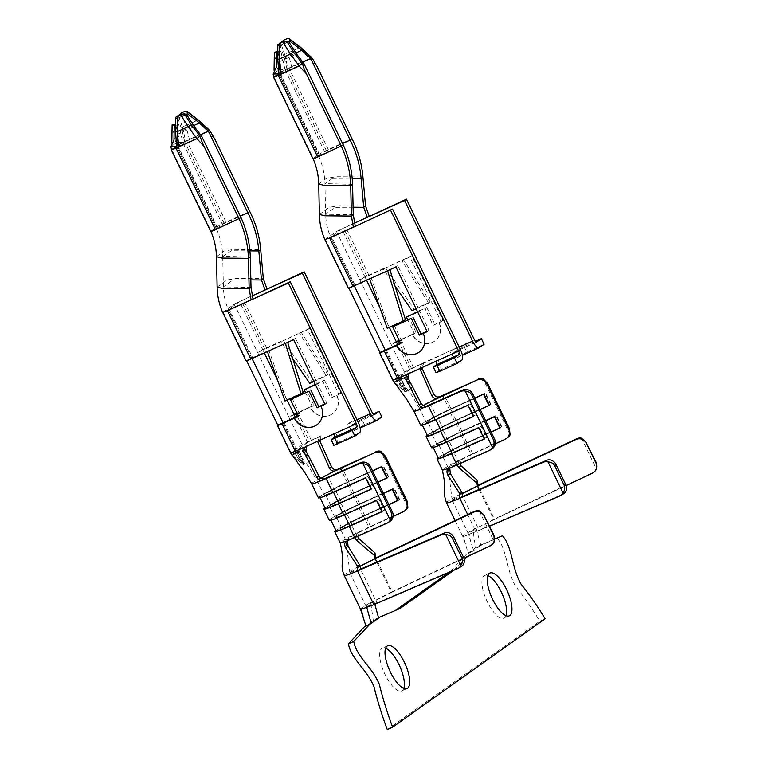 <?xml version="1.0" encoding="UTF-8"?>
<svg xmlns="http://www.w3.org/2000/svg" width="768" height="768" viewBox="0 0 768 768"><rect width="100%" height="100%" fill="white"/><g stroke="black" fill="none" stroke-linecap="round" stroke-linejoin="round"><path stroke-width="0.58" stroke-dasharray="3.84 2.88" d="M304.752 448.109L310.128 463.19L301.968 450.096L304.752 448.109L304.253 449.098L308.659 461.472L303.254 463.92L298.819 451.555L296.525 453.187L303.254 463.92M317.587 441.274L319.997 436.589L309.35 441.408L297.254 416.4M283.104 422.774L296.4 450.278L309.35 441.408M283.939 422.438L297.264 450L307.91 445.181L306.422 446.333M321.082 478.31A20.419 1.334 -25.8 0 0 317.27 481.085A20.419 1.334 -25.8 0 0 319.181 480.778A20.419 1.334 -25.8 0 0 320.131 480.461L322.157 479.693A20.419 1.334 -25.8 0 0 324.509 478.733M297.062 453.187L303.763 463.93L299.712 451.306L299.165 450.71L296.88 452.342L297.062 453.187L292.464 455.27L292.291 454.416L294.595 452.784L295.104 453.389L294.442 453.773A0.624 0.586 54.6 0 1 294.576 452.794A0.624 0.624 0 0 0 294.49 452.842L292.205 454.474A0.624 0.586 -125.4 0 0 291.974 454.819A0.624 0.624 0 0 1 292.205 454.474A0.624 0.586 -125.4 0 1 292.291 454.416L296.88 452.342M319.536 440.39L321.859 435.264L302.227 444.758L290.736 453.053M311.626 483.773A26.678 1.738 154.2 0 1 321.859 477.254A26.678 1.738 154.2 0 1 330.806 472.646L333.283 471.427A26.678 1.738 154.2 0 1 337.968 469.171M292.378 455.347L303.062 464.246L304.118 463.67L303.418 464.525L295.104 453.389L299.712 451.306L299.165 450.71L294.576 452.794L299.184 450.701M467.29 556.685L471.869 551.798L482.467 544.262L494.842 538.982M453.926 570.221L464.256 559.93M403.776 688.387A23.482 8.419 -114.4 0 1 401.722 690.922A23.482 8.419 -114.4 0 1 384.365 673.008A23.482 8.419 -114.4 0 1 382.349 648.144A23.482 8.419 -114.4 0 1 385.613 648.269M506.026 615.706A23.482 8.419 -114.4 0 1 503.971 618.25A23.482 8.419 -114.4 0 1 487.306 601.814A23.482 8.419 -114.4 0 1 484.589 575.462A23.482 8.419 -114.4 0 1 487.862 575.587M378.643 618.067L373.315 620.477L365.875 625.766M360.557 609.254L360.547 609.226A31.594 2.054 154.2 0 1 362.122 607.651A31.594 2.054 154.2 0 1 370.666 602.544L373.315 620.477L395.357 610.474M455.971 568.771L449.03 572.333M450.643 571.181L466.541 554.208L473.453 550.675L468.422 533.818A25.334 1.651 -25.8 0 0 468.422 533.827A25.334 1.651 -25.8 0 0 468.787 533.923L470.304 539.386M479.098 489.408L493.776 519.763L472.915 529.862L475.565 547.795L468.125 553.085L463.344 536.669A31.594 2.054 154.2 0 1 462.787 536.554A31.594 2.054 154.2 0 1 464.362 534.97A31.594 2.054 154.2 0 1 472.915 529.862L494.4 519.014L592.934 472.512A7.824 7.728 -140.2 0 0 595.546 470.496M452.112 500.074L468.422 533.827A25.334 1.651 -25.8 0 1 476.227 528.643L480.883 545.386L475.565 547.795L497.117 538.147C507.082 549.168 506.016 569.021 515.472 586.186C523.862 596.659 531.974 608.323 539.818 621.178L545.146 618.758M387.283 729.6L539.818 621.178M354.893 537.533L357.379 533.27L369.014 527.539L363.581 516.278A20.419 1.334 -25.8 0 0 340.387 528.902A20.419 1.334 -25.8 0 0 351.485 524.88L384.24 510.259L378.806 499.008L379.363 498.634L346.608 513.254A18.854 1.229 154.2 0 1 336.355 516.97A18.854 1.229 154.2 0 1 357.773 505.315L383.482 493.507M347.51 540.682L348.73 539.51L345.859 540.144L349.843 572.669M345.85 540.115L360.47 531.168L357.475 536.381M360.221 566.198L349.997 572.65M350.016 572.669L360.538 569.107L376.858 602.861L366.538 606.605L366.806 607.574M346.426 541.123L348.73 539.51L389.251 521.702A7.824 7.075 -123.7 0 0 390.192 521.184M405.878 509.933A7.824 7.469 -127.9 0 1 404.477 510.787L370.493 526.387A26.678 1.738 154.2 0 0 360.47 531.168A26.678 1.738 154.2 0 0 341.52 541.546L340.253 542.842M344.208 575.405A31.594 2.054 -25.8 0 1 345.802 573.898C351.571 570.077 361.584 564.758 375.83 557.933L392.15 591.686L490.685 545.194A7.824 7.728 -140.2 0 0 493.296 543.168M325.286 508.445A25.114 1.632 154.2 0 1 353.808 492.922L388.704 476.784L354.173 492.634A26.678 1.738 -25.8 0 0 325.027 507.917M388.704 476.784L383.261 465.533L348.73 481.382A26.678 1.738 -25.8 0 0 318.432 497.875M407.875 507.504L380.678 451.248M336.163 530.947A25.114 1.632 154.2 0 1 364.685 515.424L399.581 499.286L365.05 515.136A26.678 1.738 -25.8 0 0 335.904 530.419M399.581 499.286L394.138 488.035L359.616 503.885A26.678 1.738 -25.8 0 0 329.309 520.378M387.226 477.926L352.704 493.776A20.419 1.334 -25.8 0 0 329.51 506.4A20.419 1.334 -25.8 0 0 340.608 502.378L373.363 487.757L367.92 476.506L368.486 476.131L335.722 490.752A18.854 1.229 154.2 0 1 325.478 494.467A18.854 1.229 154.2 0 1 346.896 482.813L372.605 471.005M383.443 493.411L358.138 505.027A20.419 1.334 -25.8 0 0 334.954 517.651A20.419 1.334 -25.8 0 0 346.042 513.629L378.806 499.008M398.102 500.429L363.581 516.278M393.082 516.49L369.014 527.539M372.557 470.909L347.261 482.525A20.419 1.334 -25.8 0 0 324.067 495.149A20.419 1.334 -25.8 0 0 335.165 491.126L367.92 476.506M378.538 617.702L374.899 619.354M400.195 608.41L394.877 610.819M404.314 377.491L412.378 390.509L404.218 377.414L407.002 375.437L412.378 390.509L410.899 388.79L405.504 391.238L401.059 378.883L398.774 380.506L405.504 391.238M386.179 349.757L399.514 377.318L398.64 377.597L410.16 372.499L408.672 373.651M423.331 405.629A20.419 1.334 -25.8 0 0 419.52 408.413A20.419 1.334 -25.8 0 0 421.43 408.096A20.419 1.334 -25.8 0 0 422.371 407.779L424.406 407.011A20.419 1.334 -25.8 0 0 426.758 406.061M419.827 368.602L421.555 364.301L451.795 350.045A3.13 1.123 65.6 0 0 454.013 352.243A3.13 1.123 65.6 0 0 454.08 352.205L464.054 346.483L475.421 341.338M385.354 350.093L398.64 377.597L409.795 369.667L424.099 362.592L421.776 367.718M406.368 390.998L401.414 378.038L399.13 379.661L399.312 380.506L406.368 390.998L405.005 391.757L406.368 390.998M392.976 380.371L404.467 372.077L413.453 367.411L474.432 339.802M413.866 411.091A26.678 1.738 154.2 0 1 424.109 404.573A26.678 1.738 154.2 0 1 433.046 399.965L435.523 398.746A26.678 1.738 154.2 0 1 440.218 396.49M395.203 383.453L405.005 391.757A0.624 0.624 0 0 0 405.667 391.853L397.354 380.707L401.952 378.624L401.414 378.038L396.845 380.102L397.354 380.707L396.691 381.091A0.624 0.586 54.6 0 1 396.826 380.112L394.541 381.744A0.624 0.586 -125.4 0 0 394.224 382.138A0.624 0.624 0 0 1 394.445 381.792L396.739 380.17A0.624 0.624 0 0 1 396.845 380.102L401.434 378.029M457.142 464.851L459.629 460.589L471.264 454.858L465.821 443.606A20.419 1.334 -25.8 0 0 442.637 456.23A20.419 1.334 -25.8 0 0 453.734 452.198L486.576 437.549L481.133 426.298L481.69 425.923L448.848 440.573A18.854 1.229 154.2 0 1 438.605 444.298A18.854 1.229 154.2 0 1 460.013 432.643L485.731 420.835M492.432 448.512A7.824 7.075 -123.7 0 1 491.491 449.03L459.168 463.45L448.109 467.462M452.112 500.035L448.08 467.443L462.72 458.486L459.725 463.699M448.675 468.442L450.97 466.838L449.76 468.01M462.47 493.526L452.237 499.958L462.787 496.435L479.107 530.189L463.334 536.669L489.61 526.195M508.128 437.251A7.824 7.469 -127.9 0 1 506.717 438.106L472.733 453.715A26.678 1.738 154.2 0 0 462.71 458.486A26.678 1.738 154.2 0 0 443.77 468.864L442.502 470.17M446.467 502.8A31.594 2.054 -25.8 0 1 448.051 501.216C453.821 497.395 463.824 492.077 478.08 485.261L494.4 519.014M427.526 435.773A25.114 1.632 154.2 0 1 456.048 420.24L490.493 404.429L456.422 419.952A26.678 1.738 -25.8 0 0 427.277 435.245M490.858 404.141L485.424 392.89L450.979 408.701A26.678 1.738 -25.8 0 0 420.682 425.203M510.125 434.822L482.928 378.566M438.403 458.275A25.114 1.632 154.2 0 1 466.925 442.742L501.37 426.931L467.299 442.464A26.678 1.738 -25.8 0 0 438.154 457.747M501.734 426.643L496.301 415.392L461.856 431.203A26.678 1.738 -25.8 0 0 431.558 447.706M474.806 398.237L449.51 409.853A20.419 1.334 -25.8 0 0 426.317 422.477A20.419 1.334 -25.8 0 0 437.414 418.445L470.256 403.795L437.971 418.07A18.854 1.229 154.2 0 1 427.728 421.795A18.854 1.229 154.2 0 1 449.136 410.141L474.854 398.333M489.389 405.293L454.944 421.104A20.419 1.334 -25.8 0 0 431.76 433.728A20.419 1.334 -25.8 0 0 442.848 429.696L475.69 415.046L470.256 403.795M485.683 420.739L460.387 432.355A20.419 1.334 -25.8 0 0 437.194 444.979A20.419 1.334 -25.8 0 0 448.291 440.947L481.133 426.298M500.266 427.795L465.821 443.606M495.331 443.808L471.264 454.858M560.093 495.859L563.088 494.035L479.107 530.189M396.47 342.106L391.142 344.515L359.875 279.821A7.824 0.509 -25.8 0 1 368.851 275.146L385.43 267.648L414.221 309.187L412.022 310.656M395.03 286.128L383.232 269.117L365.194 277.402L341.808 229.027L330.653 236.947L355.219 225.946M417.696 312.019L425.078 308.678L433.152 325.373L441.139 321.754L409.862 257.059L401.875 260.678L428.669 303.12L430.195 301.949L403.402 259.507L383.232 269.117L411.725 255.734L442.992 320.429L438.998 322.243A15.658 14.582 54.6 0 1 434.755 341.03A15.658 14.582 54.6 0 1 412.378 334.301L400.128 339.85A7.824 0.509 154.2 0 0 399.158 340.291M407.674 319.68L414.509 333.811L399.341 340.675M354.336 223.229L341.808 229.027M416.141 308.794L428.669 303.12M430.195 301.949L414.221 309.187M433.152 325.373L438.816 322.378A15.658 14.582 54.6 0 1 434.573 341.165A15.658 14.582 54.6 0 1 412.186 334.435L416.179 332.621L414.509 333.811M404.467 372.077L391.142 344.515A7.824 0.509 154.2 0 1 396.269 341.683M441.139 321.754L442.992 320.429M324.989 239.731L336.48 231.437L359.875 279.821L365.194 277.402L366.576 280.253M354.278 285.821L354.038 285.331L371.155 277.709L369.629 278.88M389.923 269.683L371.155 277.709L388.79 327.178L387.264 328.349M387.6 270.739L397.776 265.651L429.053 330.346L427.008 331.267M436.042 372.672L439.142 370.378A9.389 3.37 65.6 0 0 437.856 359.962L408.298 373.824M394.358 325.709L402.422 342.403L400.579 343.238M388.79 327.178L405.427 319.642M402.422 342.403L400.752 343.594M429.053 330.346L427.19 331.661M354.912 285.062L331.517 236.678L330.653 236.947L354.038 285.331L348.72 287.741A7.824 0.509 -25.8 0 0 348.326 288.134M279.053 74.938L280.128 74.131L279.264 74.4A1.565 1.459 54.6 0 1 279.11 73.853L279.485 52.522L280.877 51.533L285.053 69.619L279.11 69.811A7.824 7.286 -125.4 0 0 279.888 72.586L285.216 70.176A1.565 1.459 54.6 0 1 285.053 69.619L278.89 73.853M277.805 51.629L280.781 64.099L278.112 70.522L274.157 73.334L274.022 71.904L276.25 67.325M279.485 52.522L277.805 52.579M280.877 51.533L277.901 51.629M278.995 74.525L291.667 66.653L288.01 52.925A3.13 1.776 -18.7 0 0 284.851 55.085L280.79 43.085L280.099 45.446L288.451 41.664M280.099 45.446L284.41 58.147L287.011 69.245L302.688 62.141M316.934 66.221L298.934 47.981A3.13 1.152 127.4 0 1 300.643 47.376M281.03 42.528L280.79 43.085M303.83 63.398L280.128 74.131L279.187 61.862L279.168 46.109L288.768 41.76M279.168 46.109L277.795 44.726M332.496 178.387L352.176 178.195M343.267 144.97L318.701 155.981L324.643 151.747L342.557 143.52M280.128 74.131L319.565 155.702L318.701 155.981L279.264 74.4M352.56 184.339L324.989 183.61M460.483 349.709L435.994 361.277M336.48 231.437L369.158 216.038M325.325 239.366L348.874 288.077M389.366 327.398L380.074 308.179M464.054 346.483L466.781 352.109L484.08 344.275M466.781 352.109L456.806 357.83A9.389 3.37 -114.4 0 1 456.595 357.946A9.389 3.37 -114.4 0 1 449.933 351.37L459.245 347.155M353.098 207.216L335.184 207.37L325.603 214.234L353.27 214.742M319.382 214.454L329.222 207.312L339.005 205.738L365.568 205.997M313.373 158.39L319.325 154.157L279.888 72.586L273.936 76.819L313.373 158.39A7.824 0.509 -25.8 0 0 312.979 158.755M352.003 138.758L328.301 149.491A7.824 0.509 -25.8 0 0 319.325 154.157M563.088 494.035A7.824 6.48 -121.3 0 0 563.76 493.69M493.776 519.763L566.131 485.616M581.501 438.182L596.458 469.123M328.301 149.491L288.864 67.92L309.763 58.454L311.136 56.995M288.864 67.92A7.824 0.509 -25.8 0 0 279.888 72.586M279.206 74.784L277.987 59.962A3.13 0.806 -0.1 0 1 277.805 59.693M279.11 69.811L280.781 64.099M274.368 52.214L274.157 73.334M409.862 257.059L411.725 255.734M397.776 265.651L395.914 266.966M419.05 352.195A15.658 14.582 -125.4 0 0 419.146 352.128A15.658 14.582 -125.4 0 0 423.389 333.341M408.115 315.926L416.179 332.621M425.078 308.678L426.749 307.488L417.523 311.664M426.749 307.488L434.822 324.182M482.467 544.262L477.139 546.672M471.869 551.798L466.541 554.208M502.445 535.728L497.117 538.147M486.576 437.549L487.133 437.174L481.69 425.923M487.133 437.174L454.291 451.824A18.854 1.229 154.2 0 1 444.048 455.549A18.854 1.229 154.2 0 1 465.456 443.894L491.174 432.086M475.69 415.046L476.256 414.672L470.813 403.421M476.256 414.672L443.414 429.322A18.854 1.229 154.2 0 1 433.171 433.046A18.854 1.229 154.2 0 1 454.579 421.392L480.298 409.584M478.896 427.786L446.611 442.07A25.114 1.632 154.2 0 1 432.97 447.024A25.114 1.632 154.2 0 1 461.491 431.491L496.301 415.392M484.339 439.037L484.896 438.662L479.453 427.411M484.896 438.662L484.291 438.931M501.37 426.931L495.926 415.68M468.019 405.283L435.734 419.568A25.114 1.632 154.2 0 1 422.093 424.522A25.114 1.632 154.2 0 1 450.614 408.989L485.424 392.89M473.462 416.534L474.019 416.16L468.576 404.909M474.019 416.16L473.414 416.429M490.493 404.429L485.05 393.178M406.483 376.426L404.198 378.048L410.899 388.79L406.502 376.416L401.059 378.883M404.208 378.048L404.218 377.414L404.208 378.048L398.774 380.506M406.502 376.416L407.002 375.437M394.618 382.675L394.541 381.744L399.13 379.661M373.978 601.315A25.334 1.651 -25.8 0 0 366.173 606.499A25.334 1.651 -25.8 0 0 366.182 606.509A25.334 1.651 -25.8 0 0 366.538 606.605L361.094 609.35M392.15 591.686L370.666 602.544L373.978 601.325L374.803 604.282M457.843 568.531L460.838 566.707L376.858 602.861M246.077 360.816A7.824 0.509 -25.8 0 1 246.47 360.422L268.906 350.381L267.379 351.552M287.674 342.365L268.906 350.381L286.541 399.85L285.014 401.021M285.35 343.411L295.526 338.323L326.803 403.018L324.758 403.949M252.086 295.91L239.558 301.699L228.403 309.629L252.97 298.627M306.058 446.496L335.606 432.634A9.389 3.37 -114.4 0 1 336.893 443.059L333.792 445.354M292.109 398.39L300.182 415.075L298.339 415.91M286.541 399.85L303.187 392.314M300.182 415.075L298.502 416.266M326.803 403.018L324.95 404.342M294.221 414.778L288.902 417.187L257.626 352.493A7.824 0.509 -25.8 0 1 266.602 347.827L283.181 340.32L311.971 381.859L309.782 383.338M292.781 358.81L280.992 341.798L262.954 350.083L239.558 301.699M315.456 384.701L322.829 381.36L330.902 398.045L338.89 394.435L307.613 329.731L299.626 333.35L326.419 375.802L327.946 374.63L301.152 332.179L280.992 341.798L309.475 328.416L340.752 393.11L336.758 394.915A15.658 14.582 54.6 0 1 332.515 413.712A15.658 14.582 54.6 0 1 310.128 406.973L297.878 412.522A7.824 0.509 154.2 0 0 296.909 412.973M305.434 392.352L312.259 406.493L297.101 413.357M357.005 419.827L347.693 424.051A9.389 3.37 65.6 0 0 354.355 430.618A9.389 3.37 65.6 0 0 354.557 430.502L364.531 424.79L381.84 416.947M313.891 381.475L326.419 375.802M327.946 374.63L311.971 381.859M330.902 398.045L336.566 395.05A15.658 14.582 54.6 0 1 332.323 413.837A15.658 14.582 54.6 0 1 309.946 407.107L313.939 405.302L312.259 406.493M302.227 444.758L288.902 417.187A7.824 0.509 154.2 0 1 294.019 414.365M338.89 394.435L340.752 393.11M222.739 312.403L234.24 304.109L257.626 352.493L262.954 350.083L264.326 352.934M241.018 217.651L216.451 228.653L222.403 224.429L182.966 142.858A1.565 1.459 -125.4 0 1 182.813 142.301L178.627 124.205L175.555 124.31M178.627 124.205L177.235 125.194L175.555 125.251M172.118 124.896L175.862 143.203L178.541 136.781L176.861 142.493L182.813 142.301L176.861 146.525L177.235 125.194M176.64 146.534L176.861 146.525A1.565 1.459 -125.4 0 0 177.014 147.082L176.746 147.206M176.813 147.61L182.966 142.858L177.638 145.267A7.824 7.286 54.6 0 1 176.861 142.493M182.966 142.858L189.427 139.334L185.76 125.606A3.13 1.776 -18.7 0 0 182.611 127.757L178.541 115.757L177.859 118.128L186.202 114.346M249.754 211.44L226.051 222.173L186.624 140.602L207.514 131.136L196.694 120.653A3.13 1.152 127.4 0 1 198.394 120.048M186.624 140.602A7.824 0.509 -25.8 0 0 177.638 145.267L171.696 149.491L211.123 231.062A7.824 0.509 -25.8 0 0 210.73 231.427M201.581 136.08L177.888 146.813L176.938 134.534L176.928 118.781L186.528 114.442M176.928 118.781L175.546 117.398M177.859 118.128L182.16 130.829L184.762 141.917L200.448 134.822M178.781 115.2L178.541 115.757M177.888 146.813L217.315 228.384L216.451 228.653L177.014 147.082M250.31 257.021L222.739 256.291M222.749 256.387L231.466 250.742L249.926 250.877M222.403 224.429L240.317 216.192M333.744 433.958L358.234 422.39M252.029 358.502L228.403 309.629L229.277 309.36L252.662 357.734M287.117 400.07L277.824 380.851M234.24 304.109L266.909 288.71M223.085 312.038L246.634 360.749M364.531 424.79L361.814 419.165L351.84 424.877A3.13 1.123 -114.4 0 1 351.773 424.915A3.13 1.123 -114.4 0 1 349.546 422.726L372.182 412.474M361.814 419.165L373.171 414.019M217.133 287.136L226.973 279.994L236.755 278.41L263.318 278.678M250.858 279.888L232.944 280.051L223.363 286.915L251.021 287.424M211.123 231.062L217.075 226.838L177.638 145.267M226.051 222.173A7.824 0.509 -25.8 0 0 217.075 226.838M376.848 562.09L391.526 592.445L373.978 601.325M391.526 592.445L463.891 558.288M479.251 510.854L494.208 541.795M460.838 566.707A7.824 6.48 -121.3 0 0 461.51 566.362M214.685 138.893L207.514 131.136L208.886 129.677M176.957 147.466L175.738 132.643A3.13 0.806 -0.1 0 1 175.565 132.365M174 140.006L171.773 144.576L171.907 146.016L172.234 127.469M295.526 338.323L293.674 339.648M307.613 329.731L309.475 328.416M305.866 388.608L313.939 405.302M322.829 381.36L324.509 380.17L315.283 384.346M324.509 380.17L332.573 396.864M316.8 424.877A15.658 14.582 -125.4 0 0 316.896 424.81A15.658 14.582 -125.4 0 0 321.139 406.022M384.24 510.259L384.797 509.885L379.363 498.634M384.797 509.885L352.042 524.506A18.854 1.229 154.2 0 1 341.798 528.221A18.854 1.229 154.2 0 1 363.206 516.566L388.925 504.758M373.363 487.757L341.165 502.003A18.854 1.229 154.2 0 1 330.922 505.718A18.854 1.229 154.2 0 1 352.33 494.064L378.048 482.256M373.92 487.382L368.486 476.131M376.57 500.496L344.371 514.742A25.114 1.632 154.2 0 1 330.72 519.696A25.114 1.632 154.2 0 1 359.242 504.173L394.138 488.035M382.003 511.747L382.57 511.382L377.126 500.131M382.57 511.382L381.955 511.651M399.206 499.574L393.773 488.323M365.693 477.994L333.494 492.24A25.114 1.632 154.2 0 1 319.843 497.194A25.114 1.632 154.2 0 1 348.365 481.67L383.261 465.533M371.126 489.245L371.683 488.88L366.25 477.629M371.683 488.88L371.078 489.149M388.33 477.062L382.896 465.811M296.525 453.187L301.958 450.73L304.234 449.107L298.819 451.555M301.958 450.72L310.128 463.19L302.074 450.173M348.73 481.382L341.933 467.318M370.493 526.387L365.05 515.136M359.616 503.885L354.173 492.634M358.138 505.027L352.704 493.776M347.261 482.525L341.731 471.091M335.165 491.126L328.368 477.062M356.928 536.131L351.485 524.88M346.042 513.629L340.608 502.378M399.312 380.506L394.714 382.589L405.667 391.853L406.368 391.536M450.979 408.701L444.182 394.637M472.733 453.715L467.299 442.464M461.856 431.203L456.422 419.952M437.414 418.445L430.618 404.381M449.51 409.853L443.981 398.419M459.168 463.45L453.734 452.198M460.387 432.355L454.944 421.104M448.291 440.947L442.848 429.696M411.59 368.736L399.504 343.728M366.989 276.47L343.603 228.086M393.322 380.006L379.987 352.445M413.453 367.411L400.128 339.85M409.795 369.667L397.661 344.563M274.483 54.787L278.112 70.522M284.41 58.147L295.862 52.963M283.699 40.224L288.01 52.925L298.934 47.981L286.886 38.784M279.187 61.862L296.525 54.01M332.525 178.358L324.998 183.715M491.491 449.03L489.254 450.518M506.717 438.106L505.248 439.248M368.851 275.146L345.466 226.771M454.08 352.205L476.573 342.019M456.806 357.83L479.434 347.578M456.874 350.218L459.59 355.843M439.142 370.378L461.779 360.134M433.632 366.739L436.358 372.365M318.72 183.994L326.582 178.282L336.374 176.707L362.938 176.966M467.683 514.589L476.112 532.013M592.301 473.261L592.934 472.512M326.448 150.816L287.011 69.245M324.643 151.747L285.216 70.176M277.968 45.082L277.987 59.962M284.851 55.085L287.933 68.582M454.291 451.824L448.848 440.573M465.456 443.894L460.013 432.643M443.414 429.322L437.971 418.07M454.579 421.392L449.136 410.141M466.925 442.742L461.491 431.491M456.048 420.24L450.614 408.989M394.464 382.781L396.691 381.091L404.995 391.699L395.088 383.299M264.749 349.152L241.354 300.768M307.555 442.349L295.411 417.235M311.203 440.093L297.878 412.522M291.072 452.688L277.747 425.117M175.862 143.203L171.907 146.016M176.938 134.534L194.285 126.682M182.16 130.829L193.622 125.635M181.45 112.906L185.76 125.606L196.694 120.653L184.646 111.456M389.251 521.702L387.014 523.2M404.477 510.787L402.998 511.93M266.602 347.827L243.216 299.443M336.893 443.059L359.53 432.806M334.109 445.037L331.392 439.411M351.84 424.877L374.323 414.691M354.557 430.502L377.194 420.259M357.341 428.525L354.624 422.899M216.48 256.675L224.342 250.963L234.125 249.379L260.688 249.638M490.061 545.942L490.685 545.194M224.198 223.498L184.762 141.917M182.611 127.757L185.683 141.264M175.728 117.763L175.738 132.643M178.541 136.781L175.651 124.301M352.042 524.506L346.608 513.254M363.206 516.566L357.773 505.315M352.33 494.064L346.896 482.813M341.165 502.003L335.722 490.752M364.685 515.424L359.242 504.173M353.808 492.922L348.365 481.67M292.224 455.453L294.442 453.773L302.746 464.371L292.838 455.981M282.989 422.784L296.314 450.355L310.09 468.778L317.29 481.085L324.067 495.149M334.954 517.651L329.51 506.4M345.83 540.154L340.387 528.902M419.539 408.403L412.33 396.106L398.573 377.664M426.317 422.477L419.52 408.413M448.07 467.482L442.637 456.23M398.563 377.674L385.238 350.112M318.672 156.029C322.522 164.794 324.614 173.923 324.931 183.427M353.962 285.408L330.576 237.034M437.194 444.979L431.76 433.728M454.013 352.243L476.65 341.99M456.595 357.946L462.403 355.315M324.941 183.715L325.651 214.234C325.824 222.144 327.485 229.738 330.605 237.024M455.05 520.55L462.787 536.554L465.293 543.379M318.624 156.058L279.187 74.486M274.051 70.234L274.022 71.904M489.917 573.053L484.589 575.462M509.29 615.83L503.971 618.25M444.048 455.549L438.605 444.298M433.171 433.046L427.728 421.795M433.219 447.552L432.97 447.024M422.342 425.05L422.093 424.522M421.555 364.31L423.418 362.986M407.626 374.208L409.488 372.883M459.629 460.589L461.904 458.976M448.214 468.701L450.49 467.088M404.266 378.019L406.598 376.358M387.667 645.734L382.349 648.144M407.05 688.512L401.722 690.922M368.064 612.058L366.182 606.499M216.432 228.71C220.282 237.466 222.365 246.605 222.691 256.109M251.722 358.09L228.326 309.706M351.773 424.915L374.4 414.672M354.355 430.618L360.154 427.997M222.701 256.397L223.402 286.915C223.584 294.826 225.235 302.419 228.365 309.696M349.862 572.755L366.182 606.509M216.374 228.73L176.938 147.158M171.802 142.906L171.773 144.576M341.798 528.221L336.355 516.97M330.922 505.718L325.478 494.467M330.979 520.224L330.72 519.696M320.102 497.722L319.843 497.194M307.238 445.565L305.376 446.89M321.168 435.658L319.315 436.982M359.654 531.648L357.379 533.27M348.24 539.76L345.974 541.382M304.349 449.03L302.016 450.691M292.954 456.134L302.755 464.438A0.624 0.624 0 0 0 303.418 464.525L304.118 464.208"/><path stroke-width="1.15" d="M319.536 440.39L331.603 466.992C333.101 469.488 335.222 470.218 337.968 469.171L329.635 473.702A20.419 1.334 -25.8 0 0 327.859 474.614A20.419 1.334 -25.8 0 0 321.082 478.31M337.968 469.171A26.678 1.738 154.2 0 1 341.933 467.318L374.448 452.861L336.038 470.544C333.245 471.667 331.085 470.966 329.558 468.442L317.587 441.274M306.422 446.333L306.01 451.171L318.912 476.016C320.525 478.474 322.387 479.376 324.509 478.733A20.419 1.334 -25.8 0 0 328.368 477.062L360.691 462.634L358.454 464.122A7.824 7.075 56.3 0 1 363.024 463.795C366.106 464.006 368.246 465.245 369.446 467.52L391.2 512.534C392.246 514.886 391.92 517.392 390.211 520.061A7.824 7.075 56.3 0 1 387.955 522.672A7.824 7.075 56.3 0 1 387.014 523.2L354.691 537.619L349.248 526.368L382.003 511.747L376.57 500.496L343.814 515.117L338.371 503.866L371.126 489.245L365.693 477.994L332.928 492.614L326.131 478.55L317.213 482.304A26.678 1.738 154.2 0 1 312.614 483.83L311.798 483.907A26.678 1.738 154.2 0 1 311.635 483.821M324.509 478.733L322.579 480.106C320.333 480.797 318.432 479.923 316.877 477.456L304.138 452.496C303.11 449.856 303.744 447.859 306.058 446.496L356.381 423.706L288.394 283.066L290.246 281.741L251.107 299.942L288.394 283.066M305.376 446.89L295.402 451.325L282.077 423.754A7.824 0.509 154.2 0 1 277.354 425.51A7.824 0.509 154.2 0 1 277.747 425.117L298.339 415.91M291.072 452.688L295.402 451.325M311.635 483.811A26.678 1.738 154.2 0 1 311.626 483.773L318.432 497.875A26.678 1.738 -25.8 0 0 332.928 492.614M492.634 599.395A23.482 8.419 -114.4 0 1 489.917 573.053A23.482 8.419 -114.4 0 1 507.274 590.976A23.482 8.419 -114.4 0 1 509.29 615.83A23.482 8.419 -114.4 0 1 492.634 599.395M404.333 662.17A23.482 8.419 -114.4 0 1 407.05 688.512A23.482 8.419 -114.4 0 1 389.693 670.589A23.482 8.419 -114.4 0 1 387.667 645.734A23.482 8.419 -114.4 0 1 404.333 662.17M353.722 641.443L348.394 643.862C351.466 659.779 366.269 668.362 374.006 686.746C377.443 700.742 381.869 715.027 387.283 729.6L392.611 727.19C387.197 712.608 382.771 698.323 379.334 684.336C371.597 665.942 356.794 657.37 353.722 641.443L369.619 624.47L380.218 616.944L400.195 608.41L453.926 570.221M392.611 727.19L545.146 618.758C537.302 605.914 529.19 594.25 520.8 583.776C511.344 566.611 512.41 546.758 502.445 535.728L494.842 538.982M464.256 559.93L467.29 556.685M385.613 648.269A23.482 8.419 -114.4 0 1 399.005 664.579A23.482 8.419 -114.4 0 1 403.776 688.387M487.862 575.587A23.482 8.419 -114.4 0 1 501.946 593.386A23.482 8.419 -114.4 0 1 506.026 615.706M348.394 643.862L364.301 626.89L371.203 623.347L366.806 607.574M449.03 572.333L395.357 610.474M344.208 575.405A31.594 2.054 -25.8 0 0 344.218 575.472A31.594 2.054 -25.8 0 0 357.542 570.931L360.538 569.107L360.192 565.958L357.091 565.632L345.658 547.93C344.17 544.608 344.448 542.333 346.522 541.085L354.691 537.619M445.786 534.643C448.992 534.826 451.2 536.054 452.39 538.33L461.914 558.019C462.95 560.371 462.566 562.896 460.742 565.584L445.786 534.643A7.824 6.48 58.7 0 0 441.523 534.778L357.542 570.931L357.091 565.632M360.221 566.198L375.206 558.682L374.621 555.706L356.467 540.25L354.893 537.533M347.51 540.682L348.048 546.23L360.192 565.958M484.147 515.914L493.978 535.229L494.208 541.795A7.824 7.728 -140.2 0 1 493.296 543.168L492.672 543.926A7.824 7.728 39.8 0 0 493.661 535.603L484.147 515.914A7.824 7.728 39.8 0 0 473.741 512.189L375.206 558.682L375.83 557.933L374.986 552.912L374.621 555.706M340.253 542.851L346.502 541.085M357.475 536.381L358.848 538.55L374.986 552.912M407.146 501.197L406.406 501.773A7.824 7.469 52.1 0 1 404.4 511.075L405.878 509.933A7.824 7.469 -127.9 0 0 407.875 507.504L407.146 501.197L385.382 456.192L380.678 451.248A7.824 7.469 -127.9 0 0 375.917 451.718M390.211 520.061L363.024 463.795M358.454 464.122L326.131 478.55M325.027 507.917A26.678 1.738 -25.8 0 0 323.875 509.126A26.678 1.738 -25.8 0 0 338.371 503.866M323.875 509.126L329.309 520.378A26.678 1.738 -25.8 0 0 343.814 515.117M335.904 530.419A26.678 1.738 -25.8 0 0 334.752 531.629A26.678 1.738 -25.8 0 0 349.248 526.368M388.925 504.758L398.102 500.429L392.669 489.178L383.443 493.411M404.4 511.075A7.824 7.469 52.1 0 1 402.998 511.93L393.082 516.49M406.406 501.773L384.653 456.768A7.824 7.469 52.1 0 0 374.448 452.861M378.048 482.256L387.226 477.926L381.792 466.675L372.557 470.909M387.955 522.672L390.192 521.184A7.824 7.075 -123.7 0 0 392.323 511.786L370.56 466.781A7.824 7.075 -123.7 0 0 360.691 462.634M380.218 616.944L378.538 617.702M369.619 624.47L364.301 626.89M408.672 373.651L408.25 378.499L421.162 403.334C422.765 405.792 424.637 406.704 426.758 406.051L419.453 409.632A26.678 1.738 154.2 0 1 414.854 411.149L414.038 411.226A26.678 1.738 154.2 0 1 413.885 411.139A26.678 1.738 154.2 0 1 413.866 411.091M421.776 367.718L433.843 394.32C435.341 396.816 437.462 397.536 440.218 396.49A26.678 1.738 154.2 0 1 444.182 394.637L476.688 380.179L431.885 401.021A20.419 1.334 -25.8 0 0 430.109 401.933A20.419 1.334 -25.8 0 0 423.331 405.629M440.218 396.49L438.278 397.862C435.494 398.986 433.334 398.285 431.808 395.77L419.827 368.602M426.758 406.061A20.419 1.334 -25.8 0 0 430.618 404.381L462.941 389.962L460.704 391.45L424.829 407.434C422.582 408.125 420.682 407.242 419.126 404.784L406.387 379.824C405.35 377.174 405.994 375.178 408.298 373.824L407.626 374.208M393.322 380.006L397.651 378.643L435.994 361.277A3.13 1.123 -114.4 0 1 436.426 364.752L433.325 367.046L437.098 365.645L454.406 357.811L457.133 363.437L461.779 360.134A9.389 3.37 65.6 0 0 460.483 349.709L392.496 209.069L353.357 227.27L392.496 209.069M442.445 470.208L444.518 481.661L444.403 487.901C444.691 491.443 443.232 492.922 446.467 502.8A31.594 2.054 -25.8 0 0 459.792 498.259L462.787 496.435L462.442 493.286L459.331 492.95L447.907 475.258C446.41 471.936 446.698 469.651 448.762 468.403L456.931 464.947L451.498 453.696L484.339 439.037L478.896 427.786L446.054 442.435L440.621 431.184L473.462 416.534L468.019 405.283L435.178 419.933L428.381 405.869M548.035 461.962C551.242 462.144 553.44 463.373 554.64 465.648L564.163 485.338C565.2 487.699 564.806 490.214 562.992 492.912L548.035 461.962A7.824 6.48 58.7 0 0 543.773 462.106L459.792 498.259L459.331 492.95M462.47 493.526L477.456 486.01L476.861 483.034L458.707 467.578L457.142 464.851M449.76 468.01L450.298 473.558L462.442 493.286M586.397 443.232L596.227 462.547L596.458 469.123A7.824 7.728 -140.2 0 1 595.546 470.496L594.912 471.245A7.824 7.728 39.8 0 0 595.91 462.922L586.397 443.232A7.824 7.728 39.8 0 0 575.99 439.507L477.456 486.01L478.08 485.261L477.226 480.23L476.861 483.034M442.502 470.17L448.752 468.413M459.725 463.699L461.098 465.878L477.226 480.23M490.205 450L492.432 448.512A7.824 7.075 -123.7 0 0 494.563 439.104L493.45 439.853C494.496 442.205 494.16 444.72 492.461 447.379A7.824 7.075 56.3 0 1 490.205 450A7.824 7.075 56.3 0 1 489.254 450.518L456.931 464.947M492.461 447.379L465.264 391.123C468.355 391.325 470.496 392.573 471.696 394.848L493.45 439.853M460.704 391.45A7.824 7.075 56.3 0 1 465.264 391.123M509.386 428.525L508.656 429.091A7.824 7.469 52.1 0 1 506.65 438.403L508.128 437.251A7.824 7.469 -127.9 0 0 510.125 434.822L509.386 428.525L487.632 383.52L482.928 378.566A7.824 7.469 -127.9 0 0 478.166 379.037M427.277 435.245A26.678 1.738 -25.8 0 0 426.115 436.454A26.678 1.738 -25.8 0 0 440.621 431.184M426.115 436.454L431.558 447.706A26.678 1.738 -25.8 0 0 446.054 442.435M438.154 457.747A26.678 1.738 -25.8 0 0 437.002 458.957A26.678 1.738 -25.8 0 0 451.498 453.696M480.298 409.584L489.389 405.293L483.946 394.032L474.806 398.237M491.174 432.086L500.266 427.795L494.822 416.544L485.683 420.739M506.65 438.403A7.824 7.469 52.1 0 1 505.248 439.248L495.331 443.808M508.656 429.091L486.893 384.086A7.824 7.469 52.1 0 0 476.688 380.179M494.563 439.104L472.81 394.099A7.824 7.075 -123.7 0 0 462.941 389.962M489.61 526.195L560.093 495.859A7.824 6.48 58.7 0 0 560.755 495.514A7.824 6.48 58.7 0 0 562.992 492.912M416.141 308.794L412.022 310.656L395.03 286.128M417.523 311.664L406.445 317.117L417.696 312.019M406.445 317.117L407.674 319.68M397.661 344.563L396.47 342.106L399.341 340.675M406.435 199.152L474.432 339.802A3.13 1.123 65.6 0 0 476.65 341.99A3.13 1.123 65.6 0 0 476.717 341.952L481.363 338.65L484.08 344.275L479.434 347.578A9.389 3.37 -114.4 0 1 479.232 347.693A9.389 3.37 -114.4 0 1 472.57 341.117L404.582 200.477L406.435 199.152L367.306 217.354L404.582 200.477M342.557 143.52L350.141 140.083C356.333 152.314 359.981 165.043 361.075 178.282L363.706 207.322L367.306 217.354L354.336 223.229M396.269 341.683A7.824 0.509 154.2 0 1 399.158 340.291M411.322 318.461L392.688 326.899L411.322 318.461L419.395 335.146L427.19 331.661L395.914 266.966L387.6 270.739L403.238 321.11L387.264 328.349L369.629 278.88L353.05 286.378L329.664 238.003L325.325 239.366M403.238 321.11L405.427 319.642L389.923 269.683M400.579 343.238L385.238 350.112L354.278 285.821M412.992 317.27L421.066 333.965L427.008 331.267M397.651 378.643L384.326 351.082A7.824 0.509 154.2 0 1 379.603 352.829A7.824 0.509 154.2 0 1 379.987 352.445L385.354 350.093M384.326 351.082L396.576 345.533A15.658 14.582 -125.4 0 0 418.954 352.262A15.658 14.582 -125.4 0 0 423.197 333.475M392.688 326.899L400.752 343.594L396.576 345.533M419.395 335.146L421.066 333.965M324.941 239.76L348.326 288.134A7.824 0.509 -25.8 0 0 353.05 286.378M277.805 52.579L274.368 52.224L277.805 51.629M274.368 52.224L274.051 70.234M278.89 73.853L273.158 74.045A7.824 7.286 -125.4 0 0 273.936 76.819L278.995 74.525M273.936 76.819A7.824 0.509 -25.8 0 0 273.552 77.203A7.824 0.509 -25.8 0 0 278.275 75.456L281.078 74.179L279.206 74.784M288.451 41.664L289.699 41.098L301.747 50.294L310.704 58.512L311.635 57.85L310.944 57.101L311.635 57.85M281.03 42.528L283.699 40.224L286.886 38.784L289.171 38.611L289.699 41.098M273.552 77.203L312.979 158.784A7.824 0.509 -25.8 0 0 317.702 157.027L343.267 144.97L303.83 63.398L296.525 54.01L288.768 41.76L286.646 41.155L293.981 52.723A3.13 1.43 147.7 0 0 290.419 54.029L299.165 65.99L302.208 63.302L293.981 52.723M277.795 44.726L282.662 41.789L286.646 41.155M279.053 74.938L277.805 59.702A3.13 0.806 -0.1 0 1 279.485 58.982L281.078 74.179L299.165 65.99L306.336 73.747C303.744 68.237 302.602 65.011 302.899 64.061L303.83 63.398M343.267 144.97C348.97 157.546 352.07 170.669 352.56 184.339L353.27 214.742L355.219 225.946M348.874 288.077L379.987 352.445M435.994 361.277L458.63 351.034L390.634 210.384M306.336 73.747L341.405 146.294C347.107 158.87 350.208 171.994 350.698 185.664L351.408 216.067L353.357 227.27L329.664 238.003M387.6 270.739L369.629 278.88M458.63 351.034A3.13 1.123 -114.4 0 1 459.053 354.509L454.406 357.811M396.47 342.106L389.366 327.398M380.074 308.179L366.576 280.253M379.603 352.829L392.928 380.4L406.906 399.658L413.894 411.139L420.682 425.203A26.678 1.738 -25.8 0 0 435.178 419.933M475.421 341.338L481.363 338.65M437.098 365.645L439.824 371.27L457.133 363.437M439.824 371.27L436.042 372.672L433.325 367.046M302.688 62.141L310.704 58.512L350.141 140.083L352.003 138.758C358.195 150.989 361.843 163.728 362.938 176.966L365.568 205.997L363.706 207.322L353.098 207.216M365.568 205.997L369.158 216.038M353.27 214.742L351.408 216.067L324.845 215.798L319.382 214.454M586.704 442.858L581.501 438.182A7.824 7.728 -140.2 0 0 576.614 438.758L478.08 485.261M554.64 465.648L556.138 464.736A7.824 6.48 -121.3 0 0 546.768 460.272L462.787 496.435M556.138 464.736L565.661 484.426A7.824 6.48 -121.3 0 1 563.76 493.69L560.755 495.514M566.131 485.616L592.301 473.261A7.824 7.728 39.8 0 0 594.912 471.245M352.003 138.758L316.934 66.221L312.269 58.224M289.075 38.544L300.643 47.376A3.13 1.152 127.4 0 1 300.845 47.837L310.944 57.101M273.158 74.045L276.25 67.325L276.509 52.618M396.758 345.398A15.658 14.582 -125.4 0 0 419.05 352.195M485.731 420.835L494.822 416.544M499.891 428.074L494.458 416.822M474.854 398.333L483.946 394.032M489.014 405.571L483.581 394.32M484.291 438.931L452.054 453.322A25.114 1.632 154.2 0 1 438.403 458.275L433.219 447.552M473.414 416.429L441.178 430.819A25.114 1.632 154.2 0 1 427.526 435.773L422.342 425.05M395.203 383.453L394.406 382.781A0.624 0.624 0 0 1 394.214 382.118A0.624 0.586 -125.4 0 0 394.397 382.714L394.618 382.675M357.542 570.931L373.862 604.694L361.094 609.35A31.594 2.054 154.2 0 1 360.538 609.235L365.875 625.766M361.094 609.35L363.053 616.061M374.803 604.282L378.643 618.067M373.862 604.694L457.843 568.531A7.824 6.48 58.7 0 0 458.515 568.186A7.824 6.48 58.7 0 0 460.742 565.584M309.072 391.133L290.438 399.581L309.072 391.133L317.146 407.827L324.95 404.342L293.674 339.648L285.35 343.411L300.989 393.792L285.014 401.021L267.379 351.552L250.8 359.059L227.414 310.675L223.085 312.038M300.989 393.792L303.187 392.314L287.674 342.365M337.574 443.952L334.858 438.326L331.075 439.728L333.792 445.354L354.883 436.109L359.53 432.806A9.389 3.37 -114.4 0 0 358.234 422.39L290.246 281.741M310.752 389.942L318.816 406.637L324.758 403.949M282.077 423.754L294.326 418.205A15.658 14.582 -125.4 0 0 316.714 424.944A15.658 14.582 -125.4 0 0 320.957 406.147M290.438 399.581L298.502 416.266L294.326 418.205M317.146 407.827L318.816 406.637M222.691 312.432L246.077 360.816A7.824 0.509 -25.8 0 0 250.8 359.059M313.891 381.475L309.782 383.338L292.781 358.81M315.283 384.346L304.195 389.798L315.456 384.701M304.195 389.798L305.434 392.352M295.411 417.235L294.221 414.778L297.101 413.357M357.005 419.827L370.32 413.798L302.333 273.158L304.195 271.834L265.056 290.035L302.333 273.158M240.317 216.192L247.891 212.765C254.093 224.986 257.731 237.725 258.835 250.963L261.466 279.994L265.056 290.035L252.086 295.91M294.019 414.365A7.824 0.509 154.2 0 1 296.909 412.973M175.555 125.251L172.118 124.906L175.555 124.31M172.118 124.906L171.802 142.906M176.64 146.534L170.909 146.726A7.824 7.286 54.6 0 0 171.696 149.491A7.824 0.509 -25.8 0 0 171.302 149.885A7.824 0.509 -25.8 0 0 176.026 148.128L178.829 146.861L176.957 147.466M176.746 147.206L171.696 149.491M171.302 149.885L210.739 231.456A7.824 0.509 -25.8 0 0 215.462 229.709L241.018 217.651L201.581 136.08L194.285 126.682L186.528 114.442L184.406 113.827L191.731 125.405A3.13 1.43 147.7 0 0 188.17 126.71L196.925 138.672L199.958 135.984L191.731 125.405M175.546 117.398L180.413 114.461L184.406 113.827M176.813 147.61L175.565 132.374A3.13 0.806 -0.1 0 1 177.235 131.664L178.829 146.861L196.925 138.672L204.086 146.429C201.494 140.918 200.352 137.683 200.65 136.742L201.581 136.08M186.202 114.346L187.459 113.779L199.498 122.976L208.464 131.184L209.386 130.531L208.694 129.773L209.386 130.531M178.781 115.2L181.45 112.906L184.646 111.456L186.922 111.293L187.459 113.779M241.018 217.651C246.72 230.227 249.821 243.35 250.31 257.021L251.021 287.424L252.97 298.627M204.086 146.429L239.155 218.976C244.867 231.542 247.968 244.666 248.448 258.346L249.158 288.739L251.107 299.942L227.414 310.675M285.35 343.411L267.379 351.552M354.883 436.109L352.166 430.483L356.813 427.181A3.13 1.123 65.6 0 0 356.381 423.706M252.029 358.502L283.104 422.774M294.221 414.778L287.117 400.07M277.824 380.851L264.326 352.934M370.32 413.798A9.389 3.37 65.6 0 0 376.982 420.374A9.389 3.37 65.6 0 0 377.194 420.259L381.84 416.947L379.114 411.322L374.467 414.624A3.13 1.123 -114.4 0 1 374.4 414.672A3.13 1.123 -114.4 0 1 372.182 412.474L304.195 271.834M246.634 360.749L277.747 425.117M331.075 439.728L334.176 437.434A3.13 1.123 65.6 0 0 333.744 433.958M334.858 438.326L352.166 430.483M373.171 414.019L379.114 411.322M251.021 287.424L249.158 288.739L222.595 288.48L217.133 287.136M200.448 134.822L208.464 131.184L247.891 212.765L249.754 211.44C255.946 223.67 259.594 236.4 260.688 249.638L263.318 278.678L266.909 288.71M263.318 278.678L261.466 279.994L250.858 279.888M484.454 515.539L479.251 510.854A7.824 7.728 -140.2 0 0 474.365 511.44L375.83 557.933M452.39 538.33L453.898 537.418A7.824 6.48 -121.3 0 0 444.518 532.954L360.538 569.107M463.891 558.288L490.061 545.942A7.824 7.728 39.8 0 0 492.672 543.926M453.898 537.418L463.411 557.107A7.824 6.48 -121.3 0 1 461.51 566.362L458.515 568.186M249.754 211.44L214.685 138.893L210.019 130.896M186.826 111.216L198.394 120.048A3.13 1.152 127.4 0 1 198.605 120.518L208.694 129.773M174.259 125.299L174 140.006L170.909 146.726M294.509 418.08A15.658 14.582 -125.4 0 0 316.8 424.877M383.482 493.507L392.669 489.178M397.738 500.717L392.294 489.466M372.605 471.005L381.792 466.675M386.861 478.214L381.418 466.963M381.955 511.651L349.805 525.994A25.114 1.632 154.2 0 1 336.163 530.947L330.979 520.224M371.078 489.149L338.928 503.491A25.114 1.632 154.2 0 1 325.286 508.445L320.102 497.722M292.954 456.134L292.157 455.462A0.624 0.624 0 0 1 291.965 454.8A0.624 0.586 -125.4 0 0 292.157 455.395L292.378 455.347M341.731 471.091L340.464 468.461M443.981 398.419L442.704 395.789M399.504 343.728L398.266 341.165M459.245 347.155L472.57 341.117M295.862 52.963L301.747 50.294M279.475 43.229L279.485 58.982L290.419 54.029L282.662 41.789M362.938 176.966L361.075 178.282L352.176 178.195M487.632 383.52L486.893 384.086M472.81 394.099L471.696 394.848M436.426 364.752L459.053 354.509M352.56 184.339L350.698 185.664L324.134 185.405L318.72 183.994M575.99 439.507L576.614 438.758M543.773 462.106L546.768 460.272M477.456 486.01L479.098 489.408M459.792 498.259L467.683 514.589M564.163 485.338L565.661 484.426M317.702 157.027L278.275 75.456M302.208 63.302L302.899 64.061M300.845 47.837L289.469 39.149M452.054 453.322L446.669 442.166M441.178 430.819L435.782 419.664M431.808 395.77L433.843 394.32M420.24 369.974L422.112 368.65M406.387 379.824L408.25 378.499M419.126 404.784L421.162 403.334M458.707 467.578L461.098 465.878M447.907 475.258L450.298 473.558M395.088 383.299L394.464 382.781M297.254 416.4L296.016 413.846M177.226 115.91L177.235 131.664L188.17 126.71L180.413 114.461M193.622 125.635L199.498 122.976M260.688 249.638L258.835 250.963L249.926 250.877M385.382 456.192L384.653 456.768M370.56 466.781L369.446 467.52M392.323 511.786L391.2 512.534M334.176 437.434L356.813 427.181M250.31 257.021L248.448 258.346L221.885 258.077L216.48 256.675M473.741 512.189L474.365 511.44M441.523 534.778L444.518 532.954M375.206 558.682L376.848 562.09M461.914 558.019L463.411 557.107M215.462 229.709L176.026 148.128M198.605 120.518L187.219 111.83M199.958 135.984L200.65 136.742M349.805 525.994L344.419 514.848M338.928 503.491L333.542 492.346M306.01 451.171L304.138 452.496M318.912 476.016L316.877 477.456M319.862 441.322L318 442.646M331.603 466.992L329.558 468.442M358.848 538.55L356.467 540.25M348.048 546.23L345.658 547.93M292.838 455.981L292.224 455.453M277.354 425.51L290.678 453.082L304.656 472.33L311.645 483.811M340.205 542.87C345.254 563.894 339.322 563.827 344.237 575.462M340.186 542.88L334.752 531.629M442.435 470.208L437.002 458.957M462.403 355.315L479.232 347.693M313.114 158.698C316.637 166.848 318.509 175.334 318.73 184.157L319.382 214.608C319.594 223.354 321.437 231.744 324.912 239.789M446.467 502.8L455.05 520.55M277.795 44.611L277.805 59.702M300.643 47.376L311.136 56.995M360.154 427.997L376.982 420.374M210.864 231.379C214.387 239.53 216.259 248.016 216.48 256.829L217.133 287.29C217.354 296.035 219.197 304.426 222.662 312.461M344.227 575.482L360.538 609.235M198.394 120.048L208.886 129.677M175.546 117.283L175.565 132.374"/></g></svg>
